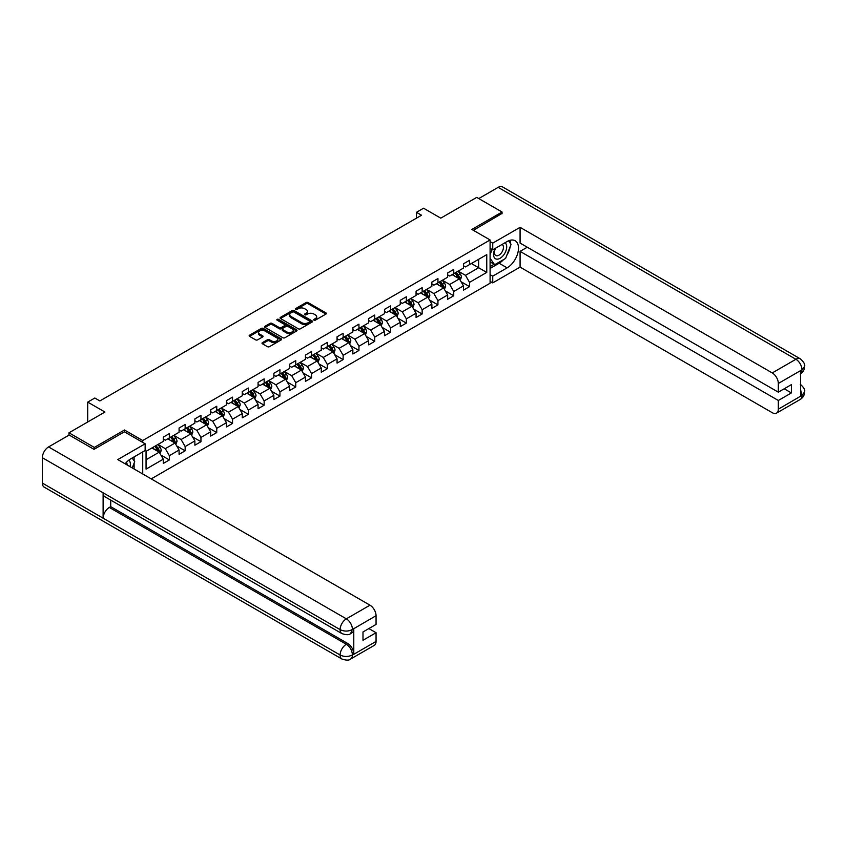 <?xml version="1.0" encoding="UTF-8"?>
<svg xmlns="http://www.w3.org/2000/svg" width="847" height="847" viewBox="0 0 847 847"><rect width="100%" height="100%" fill="white"/><g stroke="black" fill="none" stroke-linecap="round" stroke-linejoin="round"><path stroke-width="1.27" d="M314.004 320.145A0.985 0.572 0 0 0 315.391 320.145L325.957 314.046A1.408 0.815 0 0 0 326.37 313.475A1.408 0.815 0 0 0 325.957 312.903L308.064 302.57A1.408 0.815 0 0 0 306.074 302.57L295.518 308.668A0.985 0.572 0 0 0 296.905 309.473L298.271 308.679A4.5 2.594 0 0 1 304.634 308.679L306.127 309.547A4.5 2.594 0 0 1 307.44 311.378A4.5 2.594 0 0 1 306.127 313.221L304.761 314.004A0.985 0.572 0 0 0 306.148 314.809L307.514 314.025A4.5 2.594 0 0 1 313.877 314.025L315.37 314.883A4.5 2.594 0 0 1 316.693 316.714A4.5 2.594 0 0 1 315.37 318.557L314.004 319.34A0.985 0.572 0 0 0 314.004 320.145L314.004 319.34M262.432 342.633A1.408 0.815 0 0 0 262.019 343.204A1.408 0.815 0 0 0 262.432 343.776L267.451 346.677A1.408 0.815 0 0 0 269.441 346.677L281.172 339.901A1.408 0.815 0 0 0 281.585 339.329A1.408 0.815 0 0 0 281.172 338.758L263.279 328.424A1.408 0.815 0 0 0 261.289 328.424L249.558 335.2A1.408 0.815 0 0 0 249.145 335.772A1.408 0.815 0 0 0 249.558 336.344L255.625 339.848A1.408 0.815 0 0 0 257.615 339.848L262.634 336.947A1.408 0.815 0 0 0 263.046 336.375A1.408 0.815 0 0 0 262.634 335.804L259.627 334.067A3.759 2.17 0 0 1 258.526 332.532A3.759 2.17 0 0 1 260.844 330.521A3.759 2.17 0 0 1 264.942 330.997L276.725 337.794A3.759 2.17 0 0 1 277.827 339.329A3.759 2.17 0 0 1 275.508 341.341A3.759 2.17 0 0 1 271.411 340.865L269.441 339.732A1.408 0.815 0 0 0 267.451 339.732L262.432 342.633L262.432 343.776M502.049 213.772L502.049 212.015L476.734 197.393L440.779 218.155L423.553 208.214L416.47 212.311L421.531 215.233L99.872 400.938L94.811 398.016L87.717 402.113L87.717 421.986M124.488 431.875L124.488 430.001L94.303 447.428L68.988 432.806L104.943 412.044L87.717 402.113M124.488 430.001L142.72 440.525L490.095 239.966L490.095 283.237L151.221 478.883M502.049 212.015L471.864 229.442L490.095 239.966M298.377 328.827A1.408 0.815 0 0 0 300.357 328.827L312.088 322.051A1.408 0.815 0 0 0 312.501 321.479A1.408 0.815 0 0 0 312.088 320.907L294.195 310.574A1.408 0.815 0 0 0 292.204 310.574L280.473 317.35A1.408 0.815 0 0 0 280.071 317.921A1.408 0.815 0 0 0 280.473 318.493L298.377 328.827M277.445 320.357A0.985 0.572 0 0 1 278.441 320.494L296.609 330.986L284.899 337.752A1.408 0.815 0 0 1 282.909 337.752L265.016 327.418L265.016 326.275A1.408 0.815 0 0 0 264.613 326.847A1.408 0.815 0 0 0 265.016 327.418M265.016 326.275L270.045 323.374A1.408 0.815 0 0 1 272.025 323.374L279.288 327.567A1.408 0.815 0 0 0 281.278 327.567L284.603 325.64A1.408 0.815 0 0 0 285.016 325.068A1.408 0.815 0 0 0 284.603 324.496L277.054 320.134A0.985 0.572 0 0 1 278.441 319.33L296.63 329.832A1.408 0.815 0 0 1 297.043 330.404A1.408 0.815 0 0 1 296.63 330.976L296.63 329.832M68.988 435.146L68.988 432.806M94.303 447.428L94.303 449.175M142.72 473.971L142.72 451.927M142.72 442.399L142.72 440.525M160.898 455.051L169.347 459.942L169.347 455.665L179.077 450.053L179.077 454.32L185.154 450.816L185.154 446.549L194.874 440.938L194.874 445.204L200.951 441.689L200.951 437.423L210.67 431.811L210.67 436.078L216.747 432.573L216.747 428.307L226.477 422.695L226.477 426.962L232.544 423.447L232.544 419.18L242.274 413.569L242.274 417.836L248.351 414.331L248.351 410.064L258.07 404.443L258.07 408.72L264.148 405.205L264.148 400.938L273.867 395.327L273.867 399.593L279.944 396.089L279.944 391.822L289.674 386.2L289.674 390.478L295.751 386.963L295.751 382.696L305.471 377.084L305.471 381.351L311.548 377.847L311.548 373.569L321.267 367.958L321.267 372.225L327.344 368.72L327.344 364.454L337.064 358.842L337.064 363.109L343.141 359.604L343.141 355.327L352.871 349.716L352.871 353.982L358.948 350.478L358.948 346.211L368.667 340.6L368.667 344.867L374.745 341.352L374.745 337.085L384.464 331.473L384.464 335.74L390.541 332.236L390.541 327.969L400.26 322.358L400.26 326.624L406.338 323.109L406.338 318.843L416.068 313.231L416.068 317.498L422.145 313.993L422.145 309.727L431.864 304.105L431.864 308.382L437.941 304.867L437.941 300.6L447.661 294.989L447.661 299.256L453.738 295.751L453.738 291.484L463.457 285.863L463.457 290.14L469.534 286.625L469.534 282.358L486.76 272.416L486.76 254.64L478.65 259.32L478.65 267.737L486.76 272.416M169.347 459.942L163.28 463.447L163.28 459.18L146.055 469.122L146.055 451.345L163.28 441.403L163.28 437.137L169.347 433.622L169.347 437.888L179.077 432.277L179.077 428.01L185.154 424.506L185.154 428.773L194.874 423.161L194.874 418.894L200.951 415.379L200.951 419.646L210.67 414.035L210.67 409.768L216.747 406.264L216.747 410.53L226.477 404.919L226.477 400.642L232.544 397.137L232.544 401.404L242.274 395.793L242.274 391.526L248.351 388.021L248.351 392.288L258.07 386.677L258.07 382.399L264.148 378.895L264.148 383.162L273.867 377.55L273.867 373.283L279.944 369.768L279.944 374.046L289.674 368.424L289.674 364.157L295.751 360.653L295.751 364.919L305.471 359.308L305.471 355.041L311.548 351.526L311.548 355.804L321.267 350.182L321.267 345.915L327.344 342.41L327.344 346.677L337.064 341.066L337.064 336.799L343.141 333.284L343.141 337.551L352.871 331.939L352.871 327.673L358.948 324.168L358.948 328.435L368.667 322.823L368.667 318.557L374.745 315.042L374.745 319.308L384.464 313.697L384.464 309.43L390.541 305.926L390.541 310.193L400.26 304.581L400.26 300.304L406.338 296.799L406.338 301.066L416.068 295.455L416.068 291.188L422.145 287.684L422.145 291.95L431.864 286.339L431.864 282.062L437.941 278.557L437.941 282.824L447.661 277.213L447.661 272.946L453.738 269.431L453.738 273.708L463.457 268.086L463.457 263.819L469.534 260.315L469.534 264.582L486.76 254.64M167.727 438.831L175.022 443.034L165.303 448.656L158.008 444.442M163.28 439.064L165.303 440.228L169.347 437.888M165.303 448.656L169.347 455.665M175.022 443.034L179.077 450.053M183.534 429.704L190.819 433.918L181.099 439.529L173.804 435.316M179.077 429.937L181.099 431.112L185.154 428.773M181.099 439.529L185.154 446.549M190.819 433.918L194.874 440.938M199.331 420.588L206.626 424.792L196.896 430.414L189.612 426.2M194.874 420.821L196.896 421.986L200.951 419.646M196.896 430.414L200.951 437.423M206.626 424.792L210.67 431.811M215.127 411.462L222.422 415.676L212.703 421.287L205.408 417.073M210.67 411.695L212.703 412.87L216.747 410.53M212.703 421.287L216.747 428.307M222.422 415.676L226.477 422.695M230.924 402.346L238.219 406.549L228.499 412.161L221.205 407.958M226.477 402.579L228.499 403.744L232.544 401.404M228.499 412.161L232.544 419.18M238.219 406.549L242.274 413.569M246.731 393.22L254.015 397.434L244.296 403.045L237.001 398.831M242.274 393.453L244.296 394.628L248.351 392.288M244.296 403.045L248.351 410.064M254.015 397.434L258.07 404.443M262.528 384.104L269.822 388.307L260.093 393.919L252.808 389.715M258.07 384.337L260.093 385.501L264.148 383.162M260.093 393.919L264.148 400.938M269.822 388.307L273.867 395.327M278.324 374.977L285.619 379.191L275.9 384.803L268.605 380.589M273.867 375.21L275.9 376.386L279.944 374.046M275.9 384.803L279.944 391.822M285.619 379.191L289.674 386.2M294.121 365.851L301.416 370.065L291.696 375.676L284.401 371.473M289.674 366.095L291.696 367.259L295.751 364.919M291.696 375.676L295.751 382.696M301.416 370.065L305.471 377.084M309.928 356.735L317.212 360.949L307.493 366.56L300.198 362.347M305.471 356.968L307.493 358.133L311.548 355.804M307.493 366.56L311.548 373.569M317.212 360.949L321.267 367.958M325.724 347.609L333.019 351.823L323.289 357.434L316.005 353.231M321.267 347.842L323.289 349.017L327.344 346.677M323.289 357.434L327.344 364.454M333.019 351.823L337.064 358.842M341.521 338.493L348.816 342.696L339.096 348.318L331.802 344.104M337.064 338.726L339.096 339.891L343.141 337.551M339.096 348.318L343.141 355.327M348.816 342.696L352.871 349.716M357.318 329.367L364.612 333.58L354.893 339.192L347.598 334.978M352.871 329.599L354.893 330.775L358.948 328.435M354.893 339.192L358.948 346.211M364.612 333.58L368.667 340.6M373.125 320.251L380.409 324.454L370.69 330.076L363.395 325.862M368.667 320.484L370.69 321.648L374.745 319.308M370.69 330.076L374.745 337.085M380.409 324.454L384.464 331.473M388.921 311.124L396.216 315.338L386.486 320.949L379.202 316.736M384.464 311.357L386.486 312.532L390.541 310.193M386.486 320.949L390.541 327.969M396.216 315.338L400.26 322.358M404.718 302.008L412.013 306.212L402.293 311.823L394.998 307.62M400.26 302.241L402.293 303.406L406.338 301.066M402.293 311.823L406.338 318.843M412.013 306.212L416.068 313.231M420.525 292.882L427.809 297.096L418.09 302.707L410.795 298.493M416.068 293.115L418.09 294.29L422.145 291.95M418.09 302.707L422.145 309.727M427.809 297.096L431.864 304.105M436.321 283.766L443.616 287.969L433.886 293.581L426.592 289.378M431.864 283.999L433.886 285.164L437.941 282.824M433.886 293.581L437.941 300.6M443.616 287.969L447.661 294.989M452.118 274.64L459.413 278.854L449.683 284.465L442.399 280.251M447.661 274.873L449.683 276.048L453.738 273.708M449.683 284.465L453.738 291.484M459.413 278.854L463.457 285.863M471.366 263.533L478.65 267.737L465.49 275.339L458.195 271.135M463.457 265.757L465.49 266.921L469.534 264.582M465.49 275.339L469.534 282.358M416.47 212.311L416.47 218.155M146.055 459.762L159.225 452.16L151.931 447.947M159.225 452.16L163.28 459.18M461.086 281.744L469.534 286.625M445.278 290.87L453.738 295.751M429.482 299.986L437.941 304.867M413.685 309.113L422.145 313.993M397.889 318.228L406.338 323.109M382.082 327.355L390.541 332.236M366.285 336.471L374.745 341.352M350.489 345.597L358.948 350.478M334.692 354.713L343.141 359.604M318.885 363.839L327.344 368.72M303.088 372.955L311.548 377.847M287.292 382.082L295.751 386.963M271.495 391.208L279.944 396.089M255.688 400.324L264.148 405.205M239.892 409.45L248.351 414.331M224.095 418.566L232.544 423.447M208.288 427.693L216.747 432.573M192.491 436.808L200.951 441.689M176.695 445.935L185.154 450.816M314.396 320.282L315.37 319.721A4.5 2.594 0 0 0 316.693 317.89L316.693 316.714M307.44 311.378L307.44 312.554A4.5 2.594 0 0 1 306.127 314.385L305.153 314.946M325.936 314.057L308.064 303.745A1.408 0.815 0 0 0 306.074 303.745L295.91 309.61M312.088 320.907L312.088 322.051L294.195 311.749A1.408 0.815 0 0 0 292.204 311.749L280.495 318.504M309.61 321.881A0.985 0.572 0 0 0 309.61 321.077L293.898 312.014A0.985 0.572 0 0 0 292.511 312.014L291.061 312.839A4.5 2.594 0 0 0 289.748 314.682A4.5 2.594 0 0 0 291.061 316.513L301.797 322.718A4.5 2.594 0 0 0 308.16 322.718L309.61 321.881L309.61 323.056A0.985 0.572 0 0 0 309.896 322.654L309.896 321.479M289.748 314.682L289.748 315.846A4.5 2.594 0 0 0 291.061 317.689L291.061 316.513M309.61 323.056L308.16 323.882A4.5 2.594 0 0 1 301.797 323.882L291.061 317.689M265.037 327.429L270.045 324.549L270.045 323.374M285.016 325.068L285.016 326.243A1.408 0.815 0 0 1 284.603 326.815L281.278 328.731A1.408 0.815 0 0 1 279.288 328.731L272.025 324.549A1.408 0.815 0 0 0 270.045 324.549M286.815 331.918A3.759 2.17 0 0 0 290.913 332.384A3.759 2.17 0 0 0 293.231 330.383A3.759 2.17 0 0 0 292.13 328.848L287.98 326.444A1.408 0.815 0 0 0 286 326.444L282.665 328.371A1.408 0.815 0 0 0 282.252 328.943A1.408 0.815 0 0 0 282.665 329.515L286.815 331.918L286.815 333.083A3.759 2.17 0 0 0 290.913 333.549A3.759 2.17 0 0 0 293.231 331.548L293.231 330.383M282.252 328.943L282.252 330.108A1.408 0.815 0 0 0 282.665 330.69L282.665 329.515M286.815 333.083L282.665 330.69M277.827 339.329L277.827 340.505A3.759 2.17 0 0 1 275.508 342.506A3.759 2.17 0 0 1 271.411 342.04L269.441 340.907A1.408 0.815 0 0 0 267.451 340.907L262.454 343.787M258.526 332.532L258.526 333.697A3.759 2.17 0 0 0 259.627 335.232L259.627 334.067M262.634 335.804L262.634 336.947L259.627 335.232M281.172 338.758L281.172 339.901L263.279 329.599A1.408 0.815 0 0 0 261.289 329.599L249.579 336.354M460.207 280.241L461.414 277.202A3.79 2.192 -120 0 0 460.207 273.973L458.111 271.178M454.468 275.995L453.05 274.1M454.977 272.988L457.062 275.783A3.79 2.192 60 0 1 458.153 278.06L459.37 277.361A3.79 2.192 -120 0 0 458.28 275.084L456.194 272.289M455.241 272.84L457.56 275.931A1.938 1.112 60 0 1 457.909 276.524L459.37 277.361M495.23 248.404A9.306 5.378 120 0 0 496.829 259.15A9.306 5.378 120 0 0 505.236 252.491A9.306 5.378 120 0 0 505.013 242.75M495.76 248.097A6.374 3.684 120 0 0 495.739 255.498A6.374 3.684 120 0 0 496.67 255.783A6.374 3.684 120 0 0 502.504 251.083A6.374 3.684 120 0 0 502.112 244.455A6.374 3.684 120 0 0 502.091 244.444M508.571 240.813L511.059 244.349L505.595 258.441L494.659 264.762L490.095 261.691M494.659 264.762L490.095 258.271M490.095 254.64L492.096 249.484M130.046 466.655A9.306 5.378 120 0 0 128.818 460.143M127.082 464.939A6.374 3.684 120 0 0 126.425 462.324M132.164 458.015L134.715 461.636L132.27 467.936M503.573 259.606A16.114 9.306 120 0 1 499.116 263.237L507.109 267.853A16.114 9.306 120 0 0 517.633 253.655A16.114 9.306 120 0 0 515.167 240.749A16.114 9.306 120 0 0 507.109 241.543L492.732 249.844L492.732 243.121L520.079 227.335L772.252 372.934L795.905 359.276L498.152 187.367L478.756 198.569M507.109 267.853L492.732 276.164L492.732 282.887L520.079 267.101L520.079 251.368L778.329 400.472L778.329 409.186L802.13 395.316L800.616 396.025L800.616 370.88L801.982 369.8L778.329 383.458A8.597 4.966 -120 0 0 772.252 372.934M527.268 247.218L520.079 251.368M784.206 388.773L791.394 392.923L791.394 384.623L778.329 392.172L520.079 243.068L520.079 227.335M490.095 248.33L492.732 249.844M490.095 241.607L492.732 243.121M490.095 281.363L492.732 282.887M490.095 274.64L492.732 276.164M520.079 267.101L772.252 412.69A8.597 4.966 -120 0 0 776.551 413.114A8.597 4.966 -120 0 0 778.329 409.186M498.152 187.367A8.809 5.082 -60 0 1 502.557 186.933L800.309 358.842A8.809 5.082 -60 0 0 795.905 359.276A8.597 4.966 60 0 1 801.982 369.8M778.329 392.172L778.329 383.458M791.394 392.923L778.329 400.472M502.049 213.423L473.388 230.32M506.771 255.392A16.114 9.306 120 0 0 510.243 246.456M510.508 243.565A16.114 9.306 120 0 0 510.106 240.283M499.116 263.237L490.095 268.446M490.095 266.572L493.949 264.349M490.095 263.057L490.911 262.591M800.616 390.012L801.982 395.242M800.309 384.273C803.761 387.386 805.211 389.874 804.65 391.727L802.141 395.316M800.309 358.842C803.761 361.923 805.211 364.432 804.65 366.359L802.13 369.885M341.934 633.598A8.809 5.082 -60 0 1 340.102 629.617C344.157 631.566 348.212 631.555 352.246 629.575L350.626 633.588C349.186 635.049 346.285 635.049 341.934 633.598L104.943 496.776A8.809 5.082 -60 0 1 103.112 492.795L42.35 457.719A8.809 5.082 -60 0 1 48.575 446.93L69.189 435.03L94.006 449.355L124.382 431.811L145.144 443.796L145.144 450.519L130.766 458.83A16.114 9.306 120 0 0 125.123 463.817M145.144 443.796L117.797 459.582L369.98 605.182A8.597 4.966 60 0 1 376.057 615.705L376.057 624.419L362.992 631.957L362.992 640.268L376.057 632.72L376.057 641.433A8.597 4.966 60 0 1 374.279 645.372L350.626 659.019A8.597 4.966 -120 0 0 352.416 655.091L376.057 641.433M133.752 468.793L137.15 470.752M134.112 468.592L134.112 463.193M134.112 460.779L134.112 456.893M350.626 659.019C349.26 660.48 346.359 660.48 341.934 659.03L44.171 487.12A8.809 5.082 -60 0 1 42.35 483.097L103.112 518.173A8.809 5.082 -60 0 1 109.348 507.448L346.338 644.271L347.704 643.476A8.597 4.966 60 0 1 353.781 654.011L353.781 628.866A8.597 4.966 60 0 1 352.003 632.794L350.626 633.588M42.35 457.719L42.35 483.097M48.575 446.93L346.338 618.839A8.809 5.082 -60 0 0 340.102 629.617L103.112 492.795L103.112 518.173L340.102 654.996C344.147 656.954 348.202 656.954 352.257 654.996L352.416 655.091M376.057 632.72L368.868 628.569M110.713 500.101L110.713 506.654L347.704 643.476M110.713 506.654L109.348 507.448M444.41 289.356L445.617 286.318A3.79 2.192 -120 0 0 444.4 283.089L442.314 280.304M438.672 285.121L437.253 283.226M439.17 282.115L441.266 284.899A3.79 2.192 60 0 1 442.356 287.186L443.563 286.487A3.79 2.192 -120 0 0 442.483 284.2L440.387 281.416M439.434 281.956L441.763 285.058A1.938 1.112 60 0 1 442.113 285.64L443.563 286.487M428.614 298.483L429.821 295.444A3.79 2.192 -120 0 0 428.603 292.215L426.517 289.42M422.875 294.237L421.446 292.342M423.373 291.23L425.469 294.025A3.79 2.192 60 0 1 426.549 296.312L427.767 295.603A3.79 2.192 -120 0 0 426.676 293.327L424.591 290.532M423.638 291.082L425.956 294.174A1.938 1.112 60 0 1 426.306 294.767L427.767 295.603M412.817 307.599L414.014 304.56A3.79 2.192 -120 0 0 412.807 301.331L410.721 298.546M407.068 303.364L405.649 301.468M407.576 300.357L409.662 303.141A3.79 2.192 60 0 1 410.753 305.428L411.97 304.729A3.79 2.192 -120 0 0 410.88 302.443L408.794 299.658M407.841 300.198L410.16 303.3A1.938 1.112 60 0 1 410.509 303.882L411.97 304.729M397.01 316.725L398.217 313.686A3.79 2.192 -120 0 0 397.01 310.457L394.914 307.662M391.272 312.479L389.853 310.584M391.78 309.473L393.866 312.268A3.79 2.192 60 0 1 394.956 314.555L396.174 313.845A3.79 2.192 -120 0 0 395.083 311.569L392.997 308.774M392.045 309.324L394.363 312.416A1.938 1.112 60 0 1 394.713 313.009L396.174 313.845M381.214 325.841L382.421 322.813A3.79 2.192 -120 0 0 381.203 319.573L379.117 316.789M375.475 321.606L374.056 319.711M375.973 318.599L378.069 321.394A3.79 2.192 60 0 1 379.16 323.67L380.367 322.972A3.79 2.192 -120 0 0 379.287 320.685L377.19 317.9M376.237 318.451L378.556 321.542A1.938 1.112 60 0 1 378.916 322.125L380.367 322.972M365.417 334.967L366.624 331.929A3.79 2.192 -120 0 0 365.406 328.7L363.321 325.904M359.679 330.722L358.249 328.827M360.176 327.725L362.272 330.51A3.79 2.192 60 0 1 363.352 332.797L364.57 332.088A3.79 2.192 -120 0 0 363.479 329.811L361.394 327.016M360.441 327.567L362.76 330.658A1.938 1.112 60 0 1 363.109 331.251L364.57 332.088M349.62 344.083L350.817 341.055A3.79 2.192 -120 0 0 349.61 337.815L347.514 335.031M343.871 339.848L342.453 337.953M344.38 336.841L346.465 339.636A3.79 2.192 60 0 1 347.556 341.913L348.773 341.214A3.79 2.192 -120 0 0 347.683 338.927L345.597 336.143M344.644 336.693L346.963 339.785A1.938 1.112 60 0 1 347.312 340.378L348.773 341.214M333.813 353.21L335.02 350.171A3.79 2.192 -120 0 0 333.813 346.942L331.717 344.147M328.075 348.975L326.656 347.079M328.583 345.968L330.669 348.752A3.79 2.192 60 0 1 331.759 351.039L332.977 350.34A3.79 2.192 -120 0 0 331.886 348.053L329.79 345.258M328.848 345.809L331.166 348.911A1.938 1.112 60 0 1 331.516 349.493L332.977 350.34M318.017 362.325L319.224 359.297A3.79 2.192 -120 0 0 318.006 356.068L315.92 353.273M312.278 358.09L310.86 356.195M312.776 355.084L314.872 357.879A3.79 2.192 60 0 1 315.952 360.155L317.17 359.456A3.79 2.192 -120 0 0 316.09 357.169L313.993 354.385M313.041 354.935L315.359 358.027A1.938 1.112 60 0 1 315.719 358.62L317.17 359.456M302.22 371.452L303.427 368.413A3.79 2.192 -120 0 0 302.21 365.184L300.124 362.4M296.482 367.217L295.052 365.322M296.979 364.21L299.076 366.995A3.79 2.192 60 0 1 300.156 369.281L301.373 368.583A3.79 2.192 -120 0 0 300.283 366.296L298.197 363.501M297.244 364.051L299.563 367.153A1.938 1.112 60 0 1 299.912 367.736L301.373 368.583M286.424 380.578L287.62 377.54A3.79 2.192 -120 0 0 286.413 374.31L284.317 371.515M280.675 376.333L279.256 374.438M281.183 373.326L283.269 376.121A3.79 2.192 60 0 1 284.359 378.397L285.577 377.698A3.79 2.192 -120 0 0 284.486 375.422L282.4 372.627M281.448 373.178L283.766 376.269A1.938 1.112 60 0 1 284.116 376.862L285.577 377.698M270.617 389.694L271.823 386.656A3.79 2.192 -120 0 0 270.617 383.426L268.52 380.642M264.878 385.459L263.459 383.564M265.386 382.452L267.472 385.237A3.79 2.192 60 0 1 268.563 387.524L269.78 386.825A3.79 2.192 -120 0 0 268.69 384.538L266.593 381.753M265.651 382.293L267.97 385.396A1.938 1.112 60 0 1 268.319 385.978L269.78 386.825M254.82 398.821L256.027 395.782A3.79 2.192 -120 0 0 254.809 392.553L252.724 389.758M249.082 394.575L247.663 392.68M249.579 391.568L251.675 394.363A3.79 2.192 60 0 1 252.755 396.65L253.973 395.941A3.79 2.192 -120 0 0 252.893 393.664L250.797 390.869M249.844 391.42L252.162 394.511A1.938 1.112 60 0 1 252.522 395.104L253.973 395.941M239.023 407.936L240.23 404.908A3.79 2.192 -120 0 0 239.013 401.669L236.927 398.884M233.285 403.701L231.856 401.806M233.783 400.695L235.879 403.479A3.79 2.192 60 0 1 236.959 405.766L238.176 405.067A3.79 2.192 -120 0 0 237.086 402.78L235 399.996M234.047 400.536L236.366 403.638A1.938 1.112 60 0 1 236.715 404.22L238.176 405.067M223.216 417.063L224.423 414.024A3.79 2.192 -120 0 0 223.216 410.795L221.12 408M217.478 412.817L216.059 410.922M217.986 409.81L220.072 412.605A3.79 2.192 60 0 1 221.162 414.892L222.38 414.183A3.79 2.192 -120 0 0 221.289 411.907L219.204 409.112M218.251 409.662L220.569 412.754A1.938 1.112 60 0 1 220.919 413.347L222.38 414.183M207.42 426.179L208.627 423.151A3.79 2.192 -120 0 0 207.42 419.911L205.323 417.126M201.681 421.944L200.263 420.048M202.189 418.937L204.275 421.732A3.79 2.192 60 0 1 205.366 424.008L206.573 423.309A3.79 2.192 -120 0 0 205.493 421.023L203.396 418.238M202.454 418.789L204.773 421.88A1.938 1.112 60 0 1 205.122 422.462L206.573 423.309M191.623 435.305L192.83 432.266A3.79 2.192 -120 0 0 191.613 429.037L189.527 426.242M185.885 431.059L184.466 429.164M186.382 428.063L188.479 430.848A3.79 2.192 60 0 1 189.559 433.135L190.776 432.425A3.79 2.192 -120 0 0 189.696 430.149L187.6 427.354M186.647 427.904L188.966 430.996A1.938 1.112 60 0 1 189.326 431.589L190.776 432.425M175.827 444.421L177.023 441.393A3.79 2.192 -120 0 0 175.816 438.153L173.73 435.369M170.078 440.186L168.659 438.291M170.586 437.179L172.682 439.974A3.79 2.192 60 0 1 173.762 442.25L174.98 441.552A3.79 2.192 -120 0 0 173.889 439.265L171.803 436.48M170.85 437.031L173.169 440.122A1.938 1.112 60 0 1 173.519 440.715L174.98 441.552M160.019 453.547L161.226 450.509A3.79 2.192 -120 0 0 160.019 447.28L157.923 444.484M154.281 449.312L152.862 447.417M154.789 446.305L156.875 449.09A3.79 2.192 60 0 1 157.965 451.377L159.183 450.678A3.79 2.192 -120 0 0 158.093 448.391L156.007 445.596M155.054 446.147L157.373 449.249A1.938 1.112 60 0 1 157.722 449.831L159.183 450.678M315.37 319.721L315.37 318.557M304.761 314.809L304.761 314.004M306.127 314.385L306.127 313.221M295.518 309.473L295.518 308.668M306.074 303.745L306.074 302.57M308.064 303.745L308.064 302.57M325.957 314.046L325.957 312.903M280.473 318.493L280.473 317.35M292.204 311.749L292.204 310.574M294.195 311.749L294.195 310.574M301.797 323.882L301.797 322.718M308.16 323.882L308.16 322.718M272.025 324.549L272.025 323.374M279.288 328.731L279.288 327.567M281.278 328.731L281.278 327.567M284.603 326.815L284.603 325.64M278.441 320.494L278.441 319.33M267.451 340.907L267.451 339.732M269.441 340.907L269.441 339.732M271.411 342.04L271.411 340.865M249.558 336.344L249.558 335.2M261.289 329.599L261.289 328.424M263.279 329.599L263.279 328.424M459.032 278.631L461.393 277.276M458.28 275.084L460.207 273.973M455.58 276.641L457.062 275.783M804.65 391.759C804.555 395.126 803.072 397.698 800.203 399.466A8.597 4.966 -120 0 0 801.982 395.528M800.616 373.739L801.982 370.097M353.781 654.011L352.267 654.996M376.057 615.705L352.267 629.565M352.416 629.649L353.781 628.866M352.416 629.363A8.597 4.966 60 0 0 346.338 618.839L369.98 605.182M341.934 659.03A8.809 5.082 -60 0 1 340.102 654.996A8.809 5.082 -60 0 1 346.338 644.271C349.991 646.716 352.013 650.231 352.416 654.795M443.235 287.758L445.596 286.392M442.483 284.2L444.4 283.089M439.784 285.757L441.266 284.899M427.439 296.873L429.789 295.518M426.676 293.327L428.603 292.215M423.976 294.883L425.469 294.025M411.642 306L413.992 304.634M410.88 302.443L412.807 301.331M408.18 303.999L409.662 303.141M395.835 315.116L398.196 313.761M395.083 311.569L397.01 310.457M392.383 313.125L393.866 312.268M380.038 324.242L382.389 322.887M379.287 320.685L381.203 319.573M376.587 322.241L378.069 321.394M364.242 333.358L366.592 332.003M363.479 329.811L365.406 328.7M360.78 331.368L362.272 330.51M348.445 342.484L350.796 341.129M347.683 338.927L349.61 337.815M344.983 340.494L346.465 339.636M332.638 351.611L334.999 350.245M331.886 348.053L333.813 346.942M329.187 349.61L330.669 348.752M316.842 360.727L319.192 359.372M316.09 357.169L318.006 356.068M313.39 358.736L314.872 357.879M301.045 369.853L303.395 368.487M300.283 366.296L302.21 365.184M297.583 367.852L299.076 366.995M285.248 378.969L287.599 377.614M284.486 375.422L286.413 374.31M281.786 376.979L283.269 376.121M269.441 388.095L271.802 386.73M268.69 384.538L270.617 383.426M265.99 386.094L267.472 385.237M253.645 397.211L255.995 395.856M252.893 393.664L254.809 392.553M250.193 395.221L251.675 394.363M237.848 406.338L240.199 404.972M237.086 402.78L239.013 401.669M234.386 404.337L235.879 403.479M222.052 415.454L224.402 414.098M221.289 411.907L223.216 410.795M218.59 413.463L220.072 412.605M206.245 424.58L208.606 423.225M205.493 421.023L207.42 419.911M202.793 422.579L204.275 421.732M190.448 433.696L192.798 432.341M189.696 430.149L191.613 429.037M186.996 431.705L188.479 430.848M174.651 442.822L177.002 441.467M173.889 439.265L175.816 438.153M171.189 440.832L172.682 439.974M158.844 451.949L161.205 450.583M158.093 448.391L160.019 447.28M155.393 449.948L156.875 449.09M776.551 413.114L800.203 399.466M804.65 366.38C804.534 369.726 803.051 372.267 800.203 374.025"/></g></svg>
